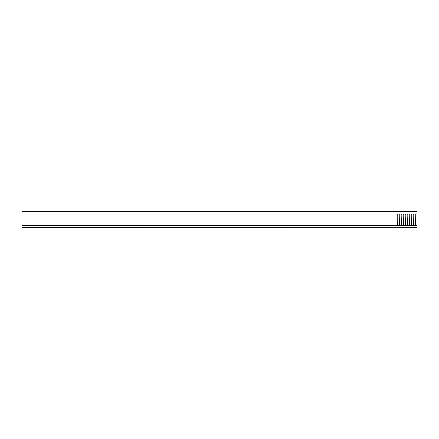 <?xml version="1.0" encoding="UTF-8"?>
<svg xmlns="http://www.w3.org/2000/svg" width="439" height="439" viewBox="0 0 439 439"><rect width="100%" height="100%" fill="white"/><g stroke="black" fill="none" stroke-linecap="round" stroke-linejoin="round"><path stroke-width="0.66" d="M417.05 227.303L21.95 227.402L417.05 227.303L417.05 226.003L21.95 226.003L21.95 227.303M21.95 226.003L417.05 226.003M417.05 211.894L21.95 211.894L21.95 211.598L417.05 211.598L417.05 225.904L21.95 225.904L21.95 225.487L397.24 225.355M21.95 211.894L21.95 225.487M413.126 225.904L413 214.759L413.044 225.355M415.102 225.904L413.604 225.657L413.79 214.759L413 214.759L413.79 214.759L413.747 225.355M415.162 225.657L414.976 214.759L415.02 225.355M417.05 225.657L415.579 225.657L415.766 214.759L414.976 214.759L415.766 214.759L415.722 225.355M399.298 225.904L397.8 225.657L397.986 214.759L397.196 214.759L397.196 225.278L397.196 214.759L397.986 214.759L397.943 225.355M399.358 225.657L399.172 214.759L399.216 225.355M401.273 225.904L399.775 225.657L399.962 214.759L399.172 214.759L399.962 214.759L399.918 225.355M401.334 225.657L401.147 214.759L401.191 225.355M403.249 225.904L401.751 225.657L401.937 214.759L401.147 214.759L401.937 214.759L401.894 225.355M403.309 225.657L403.123 214.759L403.167 225.355M405.224 225.904L403.726 225.657L403.913 214.759L403.123 214.759L403.913 214.759L403.869 225.355M405.285 225.657L405.098 214.759L405.142 225.355M407.2 225.904L405.702 225.657L405.888 214.759L405.098 214.759L405.888 214.759L405.845 225.355M407.26 225.657L407.074 214.759L407.118 225.355M409.175 225.904L407.677 225.657L407.864 214.759L407.074 214.759L407.864 214.759L407.82 225.355M409.236 225.657L409.049 214.759L409.093 225.355M411.151 225.904L409.653 225.657L409.839 214.759L409.049 214.759L409.839 214.759L409.796 225.355M411.211 225.657L411.025 214.759L411.069 225.355M413.187 225.657L411.628 225.657L411.815 214.759L411.025 214.759L411.815 214.759L411.771 225.355M397.317 225.487L397.322 225.904M413.67 225.487L415.096 225.487M415.645 225.487L417.05 225.487M397.866 225.487L399.292 225.487M399.841 225.487L401.268 225.487M401.817 225.487L403.243 225.487M403.792 225.487L405.219 225.487M405.768 225.487L407.194 225.487M407.743 225.487L409.17 225.487M409.719 225.487L411.145 225.487M411.694 225.487L413.121 225.487M397.383 225.657L21.95 225.657"/></g></svg>
